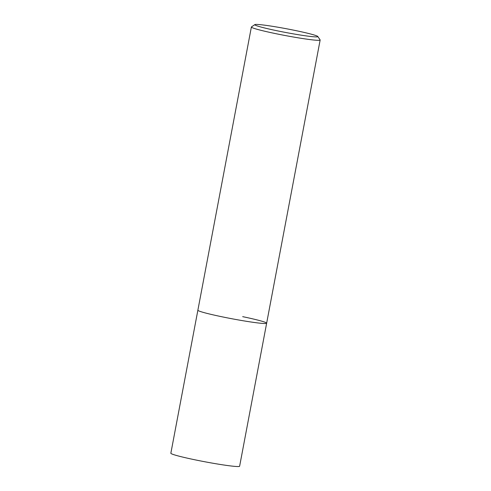 <?xml version="1.0" encoding="UTF-8"?>
<svg xmlns="http://www.w3.org/2000/svg" width="491" height="491" viewBox="0 0 491 491"><rect width="100%" height="100%" fill="white"/><g stroke="black" fill="none" stroke-linecap="round" stroke-linejoin="round"><path stroke-width="0.74" d="M254.866 24.605L251.466 26.913A34.996 2.074 10.7 0 0 251.38 27.023A34.996 2.074 10.7 0 0 275.347 33.572A34.996 2.074 10.7 0 0 320.15 40.017A34.996 2.074 10.7 0 0 320.114 39.881L317.794 36.494A32.081 1.903 -169.3 0 1 276.752 30.706A32.081 1.903 -169.3 0 1 254.866 24.605A32.081 1.903 -169.3 0 1 295.858 30.614A32.081 1.903 -169.3 0 1 317.794 36.494M242.683 316.658A34.996 2.074 -169.3 0 1 266.644 323.201A34.996 2.074 -169.3 0 1 221.834 316.756A34.996 2.074 -169.3 0 1 197.873 310.208L170.85 453.23A34.996 2.074 10.7 0 0 194.81 459.779A34.996 2.074 10.7 0 0 239.62 466.229L266.644 323.201A34.996 2.074 -169.3 0 1 221.834 316.756A34.996 2.074 -169.3 0 1 197.873 310.208L251.38 27.023M320.15 40.017L266.644 323.201"/></g></svg>
